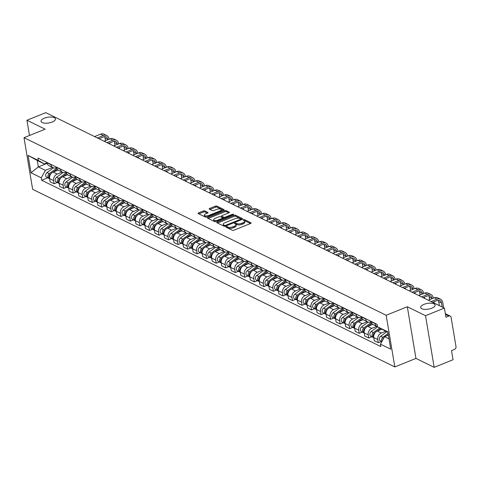 <?xml version="1.0" encoding="UTF-8"?>
<svg xmlns="http://www.w3.org/2000/svg" width="480" height="480" viewBox="0 0 480 480"><rect width="100%" height="100%" fill="white"/><g stroke="black" fill="none" stroke-linecap="round" stroke-linejoin="round"><path stroke-width="0.72" d="M226.212 226.704A0.786 0.312 -9.5 0 0 225.858 227.04A0.786 0.312 -9.5 0 0 225.984 227.172L232.356 230.298A1.122 0.444 -9.5 0 0 233.886 230.22L250.638 223.476A1.122 0.444 -9.5 0 0 251.148 222.996A1.122 0.444 -9.5 0 0 250.974 222.81L244.596 219.684A0.786 0.312 -9.5 0 0 243.528 219.738A0.786 0.312 -9.5 0 0 243.174 220.074A0.786 0.312 -9.5 0 0 243.294 220.206L244.122 220.614A3.582 1.422 -9.5 0 1 244.674 221.22A3.582 1.422 -9.5 0 1 243.06 222.75L241.662 223.314A3.582 1.422 -9.5 0 1 236.766 223.572L235.944 223.164A0.786 0.312 -9.5 0 0 234.87 223.224A0.786 0.312 -9.5 0 0 234.516 223.554A0.786 0.312 -9.5 0 0 234.636 223.692L235.464 224.094A3.582 1.422 -9.5 0 1 236.022 224.7A3.582 1.422 -9.5 0 1 234.402 226.236L233.01 226.794A3.582 1.422 -9.5 0 1 228.108 227.052L227.286 226.65A0.786 0.312 -9.5 0 0 226.212 226.704M52.17 122.04A7.302 2.898 -9.5 0 0 55.464 118.914A7.302 2.898 -9.5 0 0 44.346 118.206A7.302 2.898 -9.5 0 0 41.058 121.326A7.302 2.898 -9.5 0 0 52.17 122.04M431.82 308.196A7.302 2.898 -9.5 0 0 435.108 305.076A7.302 2.898 -9.5 0 0 423.996 304.362A7.302 2.898 -9.5 0 0 420.702 307.482A7.302 2.898 -9.5 0 0 431.82 308.196M204.816 210.936A1.122 0.444 -9.5 0 0 203.286 211.014L198.582 212.904A1.122 0.444 -9.5 0 0 198.078 213.384A1.122 0.444 -9.5 0 0 198.252 213.576L205.332 217.044A1.122 0.444 -9.5 0 0 206.862 216.966L223.614 210.228A1.122 0.444 -9.5 0 0 224.118 209.748A1.122 0.444 -9.5 0 0 223.944 209.556L216.87 206.088A1.122 0.444 -9.5 0 0 215.34 206.166L209.658 208.452A1.122 0.444 -9.5 0 0 209.154 208.932A1.122 0.444 -9.5 0 0 209.328 209.118L212.358 210.606A1.122 0.444 -9.5 0 0 213.888 210.522L216.702 209.394A2.994 1.188 -9.5 0 1 221.262 209.682A2.994 1.188 -9.5 0 1 219.912 210.966L208.884 215.4A2.994 1.188 -9.5 0 1 204.324 215.112A2.994 1.188 -9.5 0 1 205.674 213.828L207.51 213.09A1.122 0.444 -9.5 0 0 208.02 212.61A1.122 0.444 -9.5 0 0 207.846 212.418L204.816 210.936L204.99 211.968A1.122 0.444 -9.5 0 0 203.454 212.046L198.888 213.888M407.316 306.762L415.956 358.416L434.172 367.344L425.526 315.69L407.316 306.762L386.166 315.27L24 137.682L45.144 129.174L26.934 120.246L45.804 112.656L444.396 308.1L445.926 317.244L448.866 316.062L445.446 314.382M425.526 315.69L444.396 308.1M217.242 222.054A1.122 0.444 -9.5 0 0 216.732 222.534A1.122 0.444 -9.5 0 0 216.912 222.726L223.986 226.194A1.122 0.444 -9.5 0 0 225.516 226.116L242.274 219.372A1.122 0.444 -9.5 0 0 242.778 218.892A1.122 0.444 -9.5 0 0 242.604 218.706L235.524 215.232A1.122 0.444 -9.5 0 0 233.994 215.316L217.242 222.054L217.392 222.96M214.662 221.622L207.582 218.148A1.122 0.444 -9.5 0 1 207.408 217.962A1.122 0.444 -9.5 0 1 207.912 217.482L224.664 210.738A1.122 0.444 -9.5 0 1 226.194 210.66L229.224 212.148A1.122 0.444 -9.5 0 1 229.398 212.334A1.122 0.444 -9.5 0 1 228.894 212.814L222.102 215.55A1.122 0.444 -9.5 0 0 221.592 216.024A1.122 0.444 -9.5 0 0 221.772 216.216L223.776 217.2A1.122 0.444 -9.5 0 0 225.312 217.122L232.386 214.278A0.786 0.312 -9.5 0 1 233.574 214.35A0.786 0.312 -9.5 0 1 233.22 214.686L216.192 221.538A1.122 0.444 -9.5 0 1 214.662 221.622M434.172 367.344L453.042 359.754L451.512 350.61L454.452 349.428A2.28 1.83 116.1 0 0 456 346.602L451.11 317.364A2.28 1.83 116.1 0 0 450.216 316.08A2.28 1.83 116.1 0 0 448.866 316.062M415.956 358.416L394.812 366.924L32.646 189.336L24 137.682M26.934 120.246L29.484 135.48M377.544 326.748A5.25 4.212 -63.9 0 1 377.16 326.586A5.25 4.212 -63.9 0 1 375.108 323.628L375.06 323.334M381.786 329.25L377.304 331.05A5.25 4.212 116.1 0 0 373.734 337.56L377.772 339.534A5.25 4.212 -63.9 0 1 381.336 333.03L385.65 331.296M377.772 339.534L378.3 342.69L381.39 341.442M371.028 321.36L371.076 321.648A5.25 4.212 116.1 0 0 373.128 324.606L377.16 326.586M373.734 337.56L374.262 340.71L378.3 342.69M371.1 321.798L370.734 321.948A5.25 4.212 -63.9 0 1 367.626 321.912A5.25 4.212 -63.9 0 1 365.574 318.954L365.526 318.66M371.856 336.768L368.766 338.01L368.238 334.86A5.25 4.212 -63.9 0 1 371.802 328.356L376.728 326.376M361.494 316.68L361.542 316.974A5.25 4.212 116.1 0 0 363.594 319.932L367.626 321.912M372.732 324.384L367.77 326.376A5.25 4.212 116.1 0 0 364.206 332.886L364.728 336.036L368.766 338.01M361.566 317.124L361.2 317.274A5.25 4.212 -63.9 0 1 358.092 317.238A5.25 4.212 -63.9 0 1 356.04 314.28L355.992 313.986M362.322 332.094L359.232 333.336L358.704 330.186A5.25 4.212 -63.9 0 1 362.268 323.682L367.194 321.702M351.96 312.006L352.008 312.3A5.25 4.212 116.1 0 0 354.06 315.258L358.092 317.238M363.198 319.704L358.236 321.702A5.25 4.212 116.1 0 0 354.672 328.212L355.194 331.362L359.232 333.336M352.032 312.45L351.666 312.6A5.25 4.212 -63.9 0 1 348.558 312.564A5.25 4.212 -63.9 0 1 346.506 309.6L346.458 309.312M352.788 327.42L349.698 328.662L349.17 325.512A5.25 4.212 -63.9 0 1 352.734 319.008L357.66 317.022M342.426 307.332L342.474 307.626A5.25 4.212 116.1 0 0 344.526 310.584L348.558 312.564M353.664 315.03L348.702 317.028A5.25 4.212 116.1 0 0 345.138 323.532L345.66 326.688L349.698 328.662M342.498 307.776L342.132 307.926A5.25 4.212 -63.9 0 1 339.024 307.89A5.25 4.212 -63.9 0 1 336.972 304.926L336.924 304.638M343.254 322.746L340.164 323.988L339.636 320.838A5.25 4.212 -63.9 0 1 343.2 314.328L348.126 312.348M332.892 302.658L332.94 302.952A5.25 4.212 116.1 0 0 334.992 305.91L339.024 307.89M344.13 310.356L339.168 312.354A5.25 4.212 116.1 0 0 335.604 318.858L336.126 322.008L340.164 323.988M332.964 303.102L332.598 303.252A5.25 4.212 -63.9 0 1 329.49 303.21A5.25 4.212 -63.9 0 1 327.438 300.252L327.39 299.958M333.72 318.072L330.63 319.314L330.102 316.164A5.25 4.212 -63.9 0 1 333.666 309.654L338.592 307.674M323.358 297.984L323.406 298.278A5.25 4.212 116.1 0 0 325.458 301.236L329.49 303.21M334.596 305.682L329.634 307.68A5.25 4.212 116.1 0 0 326.07 314.184L326.592 317.334L330.63 319.314M323.43 298.428L323.064 298.578A5.25 4.212 -63.9 0 1 319.956 298.536A5.25 4.212 -63.9 0 1 317.904 295.578L317.856 295.284M324.186 313.398L321.096 314.64L320.568 311.49A5.25 4.212 -63.9 0 1 324.132 304.98L329.058 303M313.824 293.31L313.872 293.598A5.25 4.212 116.1 0 0 315.924 296.562L319.956 298.536M325.062 301.008L320.1 303A5.25 4.212 116.1 0 0 316.536 309.51L317.058 312.66L321.096 314.64M313.896 293.754L313.53 293.898A5.25 4.212 -63.9 0 1 310.422 293.862A5.25 4.212 -63.9 0 1 308.37 290.904L308.322 290.61M314.652 308.718L311.562 309.966L311.034 306.81A5.25 4.212 -63.9 0 1 314.598 300.306L319.524 298.326M304.29 288.636L304.338 288.924A5.25 4.212 116.1 0 0 306.39 291.882L310.422 293.862M315.528 296.334L310.566 298.326A5.25 4.212 116.1 0 0 307.002 304.836L307.524 307.986L311.562 309.966M304.362 289.074L303.996 289.224A5.25 4.212 -63.9 0 1 300.888 289.188A5.25 4.212 -63.9 0 1 298.836 286.23L298.788 285.936M305.118 304.044L302.028 305.286L301.5 302.136A5.25 4.212 -63.9 0 1 305.064 295.632L309.99 293.652M294.756 283.956L294.804 284.25A5.25 4.212 116.1 0 0 296.856 287.208L300.888 289.188M305.994 291.66L301.032 293.652A5.25 4.212 116.1 0 0 297.468 300.162L297.99 303.312L302.028 305.286M294.828 284.4L294.462 284.55A5.25 4.212 -63.9 0 1 291.354 284.514A5.25 4.212 -63.9 0 1 289.302 281.556L289.254 281.262M295.584 299.37L292.494 300.612L291.966 297.462A5.25 4.212 -63.9 0 1 295.53 290.958L300.456 288.978M285.222 279.282L285.27 279.576A5.25 4.212 116.1 0 0 287.322 282.534L291.354 284.514M296.46 286.98L291.498 288.978A5.25 4.212 116.1 0 0 287.934 295.482L288.456 298.638L292.494 300.612M285.294 279.726L284.928 279.876A5.25 4.212 -63.9 0 1 281.82 279.84A5.25 4.212 -63.9 0 1 279.768 276.876L279.72 276.588M286.05 294.696L282.96 295.938L282.432 292.788A5.25 4.212 -63.9 0 1 285.996 286.278L290.922 284.298M275.688 274.608L275.736 274.902A5.25 4.212 116.1 0 0 277.788 277.86L281.82 279.84M286.926 282.306L281.964 284.304A5.25 4.212 116.1 0 0 278.4 290.808L278.922 293.958L282.96 295.938M275.76 275.052L275.394 275.202A5.25 4.212 -63.9 0 1 272.286 275.16A5.25 4.212 -63.9 0 1 270.234 272.202L270.186 271.914M276.516 290.022L273.426 291.264L272.898 288.114A5.25 4.212 -63.9 0 1 276.462 281.604L281.388 279.624M266.154 269.934L266.202 270.228A5.25 4.212 116.1 0 0 268.254 273.186L272.286 275.16M277.392 277.632L272.43 279.63A5.25 4.212 116.1 0 0 268.866 286.134L269.388 289.284L273.426 291.264M266.226 270.378L265.86 270.528A5.25 4.212 -63.9 0 1 262.752 270.486A5.25 4.212 -63.9 0 1 260.7 267.528L260.652 267.234M266.982 285.348L263.892 286.59L263.364 283.44A5.25 4.212 -63.9 0 1 266.928 276.93L271.854 274.95M256.62 265.26L256.668 265.554A5.25 4.212 116.1 0 0 258.72 268.512L262.752 270.486M267.858 272.958L262.896 274.956A5.25 4.212 116.1 0 0 259.332 281.46L259.854 284.61L263.892 286.59M256.692 265.704L256.326 265.854A5.25 4.212 -63.9 0 1 253.218 265.812A5.25 4.212 -63.9 0 1 251.166 262.854L251.118 262.56M257.448 280.668L254.358 281.916L253.83 278.766A5.25 4.212 -63.9 0 1 257.394 272.256L262.32 270.276M247.086 260.586L247.134 260.874A5.25 4.212 116.1 0 0 249.186 263.838L253.218 265.812M258.324 268.284L253.362 270.276A5.25 4.212 116.1 0 0 249.798 276.786L250.32 279.936L254.358 281.916M247.158 261.03L246.792 261.174A5.25 4.212 -63.9 0 1 243.684 261.138A5.25 4.212 -63.9 0 1 241.632 258.18L241.584 257.886M247.914 275.994L244.824 277.242L244.296 274.086A5.25 4.212 -63.9 0 1 247.86 267.582L252.786 265.602M237.552 255.912L237.6 256.2A5.25 4.212 116.1 0 0 239.652 259.158L243.684 261.138M248.79 263.61L243.828 265.602A5.25 4.212 116.1 0 0 240.264 272.112L240.786 275.262L244.824 277.242M237.624 256.35L237.258 256.5A5.25 4.212 -63.9 0 1 234.15 256.464A5.25 4.212 -63.9 0 1 232.098 253.506L232.05 253.212M238.38 271.32L235.29 272.562L234.762 269.412A5.25 4.212 -63.9 0 1 238.326 262.908L243.252 260.928M228.018 251.232L228.066 251.526A5.25 4.212 116.1 0 0 230.118 254.484L234.15 256.464M239.256 258.93L234.294 260.928A5.25 4.212 116.1 0 0 230.73 267.438L231.252 270.588L235.29 272.562M228.096 251.676L227.724 251.826A5.25 4.212 -63.9 0 1 224.616 251.79A5.25 4.212 -63.9 0 1 222.564 248.832L222.516 248.538M228.846 266.646L225.756 267.888L225.228 264.738A5.25 4.212 -63.9 0 1 228.792 258.234L233.718 256.254M218.484 246.558L218.532 246.852A5.25 4.212 116.1 0 0 220.584 249.81L224.616 251.79M229.722 254.256L224.76 256.254A5.25 4.212 116.1 0 0 221.196 262.758L221.718 265.914L225.756 267.888M218.562 247.002L218.19 247.152A5.25 4.212 -63.9 0 1 215.082 247.116A5.25 4.212 -63.9 0 1 213.03 244.152L212.982 243.864M219.312 261.972L216.222 263.214L215.694 260.064A5.25 4.212 -63.9 0 1 219.258 253.554L224.184 251.574M208.95 241.884L208.998 242.178A5.25 4.212 116.1 0 0 211.05 245.136L215.082 247.116M220.188 249.582L215.226 251.58A5.25 4.212 116.1 0 0 211.662 258.084L212.19 261.234L216.222 263.214M209.028 242.328L208.656 242.478A5.25 4.212 -63.9 0 1 205.548 242.436A5.25 4.212 -63.9 0 1 203.496 239.478L203.448 239.19M209.778 257.298L206.688 258.54L206.16 255.39A5.25 4.212 -63.9 0 1 209.724 248.88L214.65 246.9M199.416 237.21L199.464 237.504A5.25 4.212 116.1 0 0 201.516 240.462L205.548 242.436M210.654 244.908L205.692 246.906A5.25 4.212 116.1 0 0 202.128 253.41L202.656 256.56L206.688 258.54M199.494 237.654L199.122 237.804A5.25 4.212 -63.9 0 1 196.014 237.762A5.25 4.212 -63.9 0 1 193.962 234.804L193.914 234.51M200.244 252.624L197.154 253.866L196.626 250.716A5.25 4.212 -63.9 0 1 200.19 244.206L205.116 242.226M189.882 232.536L189.93 232.824A5.25 4.212 116.1 0 0 191.982 235.788L196.014 237.762M201.12 240.234L196.158 242.232A5.25 4.212 116.1 0 0 192.594 248.736L193.122 251.886L197.154 253.866M189.96 232.98L189.588 233.13A5.25 4.212 -63.9 0 1 186.48 233.088A5.25 4.212 -63.9 0 1 184.428 230.13L184.38 229.836M190.71 247.944L187.62 249.192L187.092 246.042A5.25 4.212 -63.9 0 1 190.656 239.532L195.582 237.552M180.348 227.862L180.396 228.15A5.25 4.212 116.1 0 0 182.448 231.108L186.48 233.088M191.586 235.56L186.624 237.552A5.25 4.212 116.1 0 0 183.06 244.062L183.588 247.212L187.62 249.192M180.426 228.306L180.054 228.45A5.25 4.212 -63.9 0 1 176.946 228.414A5.25 4.212 -63.9 0 1 174.894 225.456L174.846 225.162M181.176 243.27L178.086 244.512L177.558 241.362A5.25 4.212 -63.9 0 1 181.122 234.858L186.048 232.878M170.814 223.182L170.862 223.476A5.25 4.212 116.1 0 0 172.914 226.434L176.946 228.414M182.052 230.886L177.09 232.878A5.25 4.212 116.1 0 0 173.526 239.388L174.054 242.538L178.086 244.512M170.892 223.626L170.52 223.776A5.25 4.212 -63.9 0 1 167.412 223.74A5.25 4.212 -63.9 0 1 165.36 220.782L165.312 220.488M171.642 238.596L168.552 239.838L168.024 236.688A5.25 4.212 -63.9 0 1 171.588 230.184L176.514 228.204M161.28 218.508L161.328 218.802A5.25 4.212 116.1 0 0 163.38 221.76L167.412 223.74M172.518 226.206L167.556 228.204A5.25 4.212 116.1 0 0 163.992 234.714L164.52 237.864L168.552 239.838M161.358 218.952L160.986 219.102A5.25 4.212 -63.9 0 1 157.878 219.066A5.25 4.212 -63.9 0 1 155.826 216.108L155.778 215.814M162.108 233.922L159.018 235.164L158.49 232.014A5.25 4.212 -63.9 0 1 162.054 225.51L166.98 223.524M151.746 213.834L151.794 214.128A5.25 4.212 116.1 0 0 153.846 217.086L157.878 219.066M162.984 221.532L158.022 223.53A5.25 4.212 116.1 0 0 154.458 230.034L154.986 233.19L159.018 235.164M151.824 214.278L151.452 214.428A5.25 4.212 -63.9 0 1 148.344 214.392A5.25 4.212 -63.9 0 1 146.292 211.428L146.244 211.14M152.574 229.248L149.484 230.49L148.956 227.34A5.25 4.212 -63.9 0 1 152.52 220.83L157.446 218.85M142.212 209.16L142.26 209.454A5.25 4.212 116.1 0 0 144.312 212.412L148.344 214.392M153.45 216.858L148.488 218.856A5.25 4.212 116.1 0 0 144.924 225.36L145.452 228.51L149.484 230.49M142.29 209.604L141.918 209.754A5.25 4.212 -63.9 0 1 138.81 209.712A5.25 4.212 -63.9 0 1 136.758 206.754L136.71 206.466M143.04 224.574L139.95 225.816L139.422 222.666A5.25 4.212 -63.9 0 1 142.986 216.156L147.912 214.176M132.678 204.486L132.726 204.78A5.25 4.212 116.1 0 0 134.778 207.738L138.81 209.712M143.916 212.184L138.954 214.182A5.25 4.212 116.1 0 0 135.39 220.686L135.918 223.836L139.95 225.816M132.756 204.93L132.384 205.08A5.25 4.212 -63.9 0 1 129.276 205.038A5.25 4.212 -63.9 0 1 127.224 202.08L127.176 201.786M133.506 219.9L130.416 221.142L129.888 217.992A5.25 4.212 -63.9 0 1 133.452 211.482L138.378 209.502M123.144 199.812L123.192 200.1A5.25 4.212 116.1 0 0 125.244 203.064L129.276 205.038M134.382 207.51L129.42 209.502A5.25 4.212 116.1 0 0 125.856 216.012L126.384 219.162L130.416 221.142M123.222 200.256L122.85 200.4A5.25 4.212 -63.9 0 1 119.742 200.364A5.25 4.212 -63.9 0 1 117.69 197.406L117.642 197.112M123.972 215.22L120.882 216.468L120.354 213.312A5.25 4.212 -63.9 0 1 123.918 206.808L128.844 204.828M113.61 195.138L113.658 195.426A5.25 4.212 116.1 0 0 115.71 198.384L119.742 200.364M124.848 202.836L119.886 204.828A5.25 4.212 116.1 0 0 116.322 211.338L116.85 214.488L120.882 216.468M113.688 195.576L113.316 195.726A5.25 4.212 -63.9 0 1 110.208 195.69A5.25 4.212 -63.9 0 1 108.156 192.732L108.108 192.438M114.438 210.546L111.348 211.788L110.82 208.638A5.25 4.212 -63.9 0 1 114.384 202.134L119.31 200.154M104.076 190.458L104.124 190.752A5.25 4.212 116.1 0 0 106.176 193.71L110.208 195.69M115.314 198.162L110.352 200.154A5.25 4.212 116.1 0 0 106.788 206.664L107.316 209.814L111.348 211.788M104.154 190.902L103.782 191.052A5.25 4.212 -63.9 0 1 100.674 191.016A5.25 4.212 -63.9 0 1 98.622 188.058L98.574 187.764M104.904 205.872L101.814 207.114L101.286 203.964A5.25 4.212 -63.9 0 1 104.85 197.46L109.776 195.48M94.542 185.784L94.59 186.078A5.25 4.212 116.1 0 0 96.642 189.036L100.674 191.016M105.78 193.482L100.818 195.48A5.25 4.212 116.1 0 0 97.254 201.99L97.782 205.14L101.814 207.114M94.62 186.228L94.248 186.378A5.25 4.212 -63.9 0 1 91.14 186.342A5.25 4.212 -63.9 0 1 89.088 183.384L89.04 183.09M95.37 201.198L92.28 202.44L91.752 199.29A5.25 4.212 -63.9 0 1 95.316 192.786L100.242 190.8M85.008 181.11L85.056 181.404A5.25 4.212 116.1 0 0 87.108 184.362L91.14 186.342M96.246 188.808L91.284 190.806A5.25 4.212 116.1 0 0 87.72 197.31L88.248 200.466L92.28 202.44M85.086 181.554L84.714 181.704A5.25 4.212 -63.9 0 1 81.606 181.668A5.25 4.212 -63.9 0 1 79.554 178.704L79.506 178.416M85.836 196.524L82.746 197.766L82.218 194.616A5.25 4.212 -63.9 0 1 85.782 188.106L90.708 186.126M75.474 176.436L75.522 176.73A5.25 4.212 116.1 0 0 77.574 179.688L81.606 181.668M86.712 184.134L81.75 186.132A5.25 4.212 116.1 0 0 78.186 192.636L78.714 195.786L82.746 197.766M75.552 176.88L75.18 177.03A5.25 4.212 -63.9 0 1 72.072 176.988A5.25 4.212 -63.9 0 1 70.02 174.03L69.972 173.736M76.302 191.85L73.212 193.092L72.684 189.942A5.25 4.212 -63.9 0 1 76.248 183.432L81.174 181.452M65.94 171.762L65.988 172.056A5.25 4.212 116.1 0 0 68.04 175.014L72.072 176.988M77.178 179.46L72.216 181.458A5.25 4.212 116.1 0 0 68.652 187.962L69.18 191.112L73.212 193.092M66.018 172.206L65.646 172.356A5.25 4.212 -63.9 0 1 62.538 172.314A5.25 4.212 -63.9 0 1 60.486 169.356L60.438 169.062M66.768 187.176L63.678 188.418L63.15 185.268A5.25 4.212 -63.9 0 1 66.714 178.758L71.64 176.778M56.406 167.088L56.454 167.376A5.25 4.212 116.1 0 0 58.506 170.34L62.538 172.314M67.644 174.786L62.682 176.778A5.25 4.212 116.1 0 0 59.118 183.288L59.646 186.438L63.678 188.418M56.484 167.532L56.112 167.676A5.25 4.212 -63.9 0 1 53.004 167.64A5.25 4.212 -63.9 0 1 50.952 164.682L50.904 164.388M57.234 182.496L54.144 183.744L53.616 180.588A5.25 4.212 -63.9 0 1 57.18 174.084L62.106 172.104M46.872 162.414L46.92 162.702A5.25 4.212 116.1 0 0 48.972 165.66L53.004 167.64M58.11 170.112L53.148 172.104A5.25 4.212 116.1 0 0 49.584 178.614L50.112 181.764L54.144 183.744M387.912 332.406L377.55 326.784L377.142 324.354L37.956 158.04L38.358 160.464L44.304 163.92L37.272 160.476L38.346 166.878L45.372 170.322L52.572 167.43M388.368 335.112L384.564 336.642L388.986 338.814M377.55 326.784L387.816 331.818L390.72 349.176L380.454 344.142L384.564 336.642M45.372 170.322L41.262 177.822L41.67 180.252L380.856 346.566L380.454 344.142M41.262 177.822L30.996 172.788L28.092 155.43L38.358 160.464M386.166 315.27L394.812 366.924M47.076 163.362L38.346 166.878L30.996 172.788M46.95 162.852L44.304 163.92M47.7 177.822L41.67 180.252M37.272 160.476L28.092 155.43M226.89 227.616A0.786 0.312 -9.5 0 1 227.46 227.682L228.282 228.084A3.582 1.422 -9.5 0 0 233.184 227.826L233.01 226.794M236.022 224.7L236.196 225.732A3.582 1.422 -9.5 0 1 234.576 227.268L233.184 227.826M244.674 221.22L244.848 222.252A3.582 1.422 -9.5 0 1 243.234 223.782L241.836 224.346A3.582 1.422 -9.5 0 1 236.94 224.604L236.112 224.196A0.786 0.312 -9.5 0 0 235.542 224.136M250.506 223.53L244.77 220.716A0.786 0.312 -9.5 0 0 244.2 220.656M242.142 219.426L235.698 216.27A1.122 0.444 -9.5 0 0 234.168 216.348L217.542 223.032M224.628 225.348A0.786 0.312 -9.5 0 0 225.702 225.288L240.408 219.372A0.786 0.312 -9.5 0 0 240.762 219.036A0.786 0.312 -9.5 0 0 240.642 218.904L239.772 218.478A3.582 1.422 -9.5 0 0 234.87 218.736L224.82 222.78A3.582 1.422 -9.5 0 0 223.206 224.316A3.582 1.422 -9.5 0 0 223.764 224.922L224.628 225.348L224.79 226.284M223.206 224.316L223.374 225.348A3.582 1.422 -9.5 0 0 223.932 225.954L223.764 224.922M224.628 226.296L223.932 225.954M208.218 218.46L224.838 211.776L224.664 210.738M228.762 212.868L226.368 211.692A1.122 0.444 -9.5 0 0 224.838 211.776M221.868 216.822A1.122 0.444 -9.5 0 0 221.766 217.062A1.122 0.444 -9.5 0 0 221.94 217.248L223.95 218.232A1.122 0.444 -9.5 0 0 224.214 218.31M215.052 218.382A2.994 1.188 -9.5 0 0 213.696 219.666A2.994 1.188 -9.5 0 0 218.256 219.96L222.144 218.394A1.122 0.444 -9.5 0 0 222.648 217.914A1.122 0.444 -9.5 0 0 222.474 217.728L220.464 216.738A1.122 0.444 -9.5 0 0 218.934 216.822L215.052 218.382M213.696 219.666L213.87 220.698A2.994 1.188 -9.5 0 0 216.402 221.454M207.384 213.144L204.99 211.968M204.324 215.112L204.498 216.144A2.994 1.188 -9.5 0 0 207.024 216.9M221.328 211.146A2.994 1.188 -9.5 0 0 221.436 210.714L221.262 209.682M223.482 210.276L217.038 207.12A1.122 0.444 -9.5 0 0 215.508 207.198L209.964 209.43M388.092 333.486L382.926 337.29A2.856 2.292 116.1 0 0 381.948 341.412M386.7 331.812L380.724 336.21A2.856 2.292 116.1 0 0 379.362 338.79A2.856 2.292 116.1 0 0 380.508 341.016L381.816 341.652M388.284 334.62L386.712 335.778M383.898 337.848A2.856 2.292 116.1 0 0 382.614 340.2M442.182 307.014L441.498 302.946A4.278 3.438 116.1 0 0 439.83 300.528A4.278 3.438 116.1 0 0 437.298 300.498L432.678 302.358M431.076 301.566L437.07 299.154A5.766 4.626 -63.9 0 1 440.484 299.196A5.766 4.626 -63.9 0 1 442.734 302.448L443.616 307.716M428.262 300.192L434.262 297.78A5.766 4.626 -63.9 0 1 437.67 297.822L440.484 299.196M439.368 305.634L438.69 301.566A4.278 3.438 116.1 0 0 438.216 300.264M379.65 328.008L373.392 332.616A2.856 2.292 116.1 0 0 372.024 335.19A2.856 2.292 116.1 0 0 373.176 337.416A2.856 2.292 116.1 0 0 373.734 337.59A2.856 2.292 116.1 0 1 374.43 333.126L375.3 332.484M377.604 326.814L371.19 331.536A2.856 2.292 116.1 0 0 369.828 334.116A2.856 2.292 116.1 0 0 370.974 336.342L373.176 337.416M380.622 328.572L377.172 331.104M371.286 322.47L363.858 327.942A2.856 2.292 116.1 0 0 362.49 330.516A2.856 2.292 116.1 0 0 363.642 332.742A2.856 2.292 116.1 0 0 364.2 332.916A2.856 2.292 116.1 0 1 364.896 328.452L365.766 327.81M368.118 322.11L361.656 326.862A2.856 2.292 116.1 0 0 360.294 329.442A2.856 2.292 116.1 0 0 361.44 331.662L363.642 332.742M371.754 323.4L367.638 326.43M361.752 317.796L354.324 323.268A2.856 2.292 116.1 0 0 352.956 325.842A2.856 2.292 116.1 0 0 354.108 328.068A2.856 2.292 116.1 0 0 354.672 328.242M358.584 317.43L352.122 322.188A2.856 2.292 116.1 0 0 350.76 324.762A2.856 2.292 116.1 0 0 351.906 326.988L354.108 328.068M362.22 318.726L358.104 321.756M356.232 323.136L355.362 323.778A2.856 2.292 116.1 0 0 354.678 328.248M432.036 298.674L431.964 298.266A4.278 3.438 116.1 0 0 430.296 295.854A4.278 3.438 116.1 0 0 427.764 295.824L423.144 297.684M421.542 296.892L427.536 294.48A5.766 4.626 -63.9 0 1 430.95 294.522A5.766 4.626 -63.9 0 1 433.2 297.774L433.266 298.176M418.728 295.518L424.728 293.106A5.766 4.626 -63.9 0 1 428.136 293.148L430.95 294.522M433.884 301.872L434.082 303.042M429.618 299.646L429.156 296.892A4.278 3.438 116.1 0 0 428.682 295.59M422.502 294L422.43 293.592A4.278 3.438 116.1 0 0 420.762 291.18A4.278 3.438 116.1 0 0 418.23 291.15L413.61 293.004M412.008 292.218L418.002 289.806A5.766 4.626 -63.9 0 1 421.416 289.848A5.766 4.626 -63.9 0 1 423.666 293.1L423.732 293.502M409.194 290.838L415.194 288.426A5.766 4.626 -63.9 0 1 418.602 288.468L421.416 289.848M424.35 297.198L424.548 298.368M420.084 294.972L419.622 292.212A4.278 3.438 116.1 0 0 419.148 290.916M412.968 289.326L412.896 288.918A4.278 3.438 116.1 0 0 411.228 286.506A4.278 3.438 116.1 0 0 408.696 286.476L404.076 288.33M402.474 287.544L408.468 285.132A5.766 4.626 -63.9 0 1 411.882 285.174A5.766 4.626 -63.9 0 1 414.132 288.42L414.198 288.828M399.66 286.164L405.66 283.752A5.766 4.626 -63.9 0 1 409.068 283.794L411.882 285.174M414.816 292.524L415.014 293.694M410.55 290.298L410.088 287.538A4.278 3.438 116.1 0 0 409.614 286.242M352.218 313.122L344.79 318.594A2.856 2.292 116.1 0 0 343.422 321.168A2.856 2.292 116.1 0 0 344.574 323.394A2.856 2.292 116.1 0 0 345.138 323.568A2.856 2.292 116.1 0 1 345.828 319.098L346.698 318.462M349.05 312.756L342.588 317.514A2.856 2.292 116.1 0 0 341.226 320.088A2.856 2.292 116.1 0 0 342.372 322.314L344.574 323.394M352.686 314.052L348.57 317.082M342.684 308.448L335.256 313.914A2.856 2.292 116.1 0 0 333.888 316.494A2.856 2.292 116.1 0 0 335.04 318.72A2.856 2.292 116.1 0 0 335.604 318.888A2.856 2.292 116.1 0 1 336.294 314.424L337.164 313.788M339.516 308.082L333.054 312.84A2.856 2.292 116.1 0 0 331.692 315.414A2.856 2.292 116.1 0 0 332.838 317.64L335.04 318.72M343.152 309.378L339.036 312.408M403.434 284.652L403.362 284.244A4.278 3.438 116.1 0 0 401.694 281.832A4.278 3.438 116.1 0 0 399.162 281.802L394.542 283.656M392.94 282.87L398.934 280.458A5.766 4.626 -63.9 0 1 402.348 280.5A5.766 4.626 -63.9 0 1 404.598 283.746L404.664 284.154M390.126 281.49L396.126 279.078A5.766 4.626 -63.9 0 1 399.534 279.12L402.348 280.5M405.282 287.85L405.48 289.02M401.016 285.624L400.554 282.864A4.278 3.438 116.1 0 0 400.08 281.562M393.9 279.972L393.828 279.57A4.278 3.438 116.1 0 0 392.16 277.158A4.278 3.438 116.1 0 0 389.628 277.128L385.008 278.982M383.406 278.196L389.4 275.784A5.766 4.626 -63.9 0 1 392.814 275.826A5.766 4.626 -63.9 0 1 395.064 279.072L395.13 279.48M380.592 276.816L386.592 274.404A5.766 4.626 -63.9 0 1 390 274.446L392.814 275.826M395.748 283.17L395.946 284.346M391.482 280.944L391.02 278.19A4.278 3.438 116.1 0 0 390.546 276.888M333.15 303.774L325.722 309.24A2.856 2.292 116.1 0 0 324.354 311.82A2.856 2.292 116.1 0 0 325.506 314.046A2.856 2.292 116.1 0 0 326.07 314.214A2.856 2.292 116.1 0 1 326.76 309.75L327.63 309.108M329.982 303.408L323.52 308.16A2.856 2.292 116.1 0 0 322.158 310.74A2.856 2.292 116.1 0 0 323.304 312.966L325.506 314.046M333.618 304.704L329.502 307.734M323.616 299.1L316.188 304.566A2.856 2.292 116.1 0 0 314.82 307.146A2.856 2.292 116.1 0 0 315.972 309.366A2.856 2.292 116.1 0 0 316.536 309.54A2.856 2.292 116.1 0 1 317.226 305.076L318.096 304.434M320.448 298.734L313.986 303.486A2.856 2.292 116.1 0 0 312.624 306.066A2.856 2.292 116.1 0 0 313.77 308.292L315.972 309.366M324.084 300.03L319.968 303.06M314.082 294.42L306.654 299.892A2.856 2.292 116.1 0 0 305.286 302.466A2.856 2.292 116.1 0 0 306.438 304.692A2.856 2.292 116.1 0 0 307.002 304.866M310.914 294.06L304.452 298.812A2.856 2.292 116.1 0 0 303.09 301.392A2.856 2.292 116.1 0 0 304.236 303.618L306.438 304.692M314.55 295.35L310.434 298.38M308.562 299.76L307.692 300.402A2.856 2.292 116.1 0 0 307.008 304.872M304.548 289.746L297.12 295.218A2.856 2.292 116.1 0 0 295.752 297.792A2.856 2.292 116.1 0 0 296.904 300.018A2.856 2.292 116.1 0 0 297.468 300.192M301.38 289.38L294.918 294.138A2.856 2.292 116.1 0 0 293.556 296.718A2.856 2.292 116.1 0 0 294.702 298.938L296.904 300.018M305.016 290.676L300.9 293.706M299.028 295.086L298.158 295.728A2.856 2.292 116.1 0 0 297.474 300.198M295.014 285.072L287.586 290.544A2.856 2.292 116.1 0 0 286.218 293.118A2.856 2.292 116.1 0 0 287.37 295.344A2.856 2.292 116.1 0 0 287.934 295.518A2.856 2.292 116.1 0 1 288.624 291.054L289.494 290.412M291.846 284.706L285.384 289.464A2.856 2.292 116.1 0 0 284.022 292.038A2.856 2.292 116.1 0 0 285.168 294.264L287.37 295.344M295.482 286.002L291.366 289.032M285.48 280.398L278.052 285.864A2.856 2.292 116.1 0 0 276.684 288.444A2.856 2.292 116.1 0 0 277.836 290.67A2.856 2.292 116.1 0 0 278.4 290.844A2.856 2.292 116.1 0 1 279.09 286.374L279.96 285.738M282.312 280.032L275.85 284.79A2.856 2.292 116.1 0 0 274.488 287.364A2.856 2.292 116.1 0 0 275.64 289.59L277.836 290.67M285.948 281.328L281.832 284.358M275.946 275.724L268.518 281.19A2.856 2.292 116.1 0 0 267.15 283.77A2.856 2.292 116.1 0 0 268.302 285.996A2.856 2.292 116.1 0 0 268.866 286.164A2.856 2.292 116.1 0 1 269.556 281.7L270.426 281.064M272.778 275.358L266.316 280.116A2.856 2.292 116.1 0 0 264.954 282.69A2.856 2.292 116.1 0 0 266.106 284.916L268.302 285.996M276.414 276.654L272.298 279.684M266.412 271.05L258.984 276.516A2.856 2.292 116.1 0 0 257.616 279.096A2.856 2.292 116.1 0 0 258.768 281.322A2.856 2.292 116.1 0 0 259.332 281.49M263.244 270.684L256.782 275.436A2.856 2.292 116.1 0 0 255.42 278.016A2.856 2.292 116.1 0 0 256.572 280.242L258.768 281.322M266.88 271.98L262.764 275.01M260.892 276.384L260.022 277.026A2.856 2.292 116.1 0 0 259.338 281.496M384.366 275.298L384.294 274.896A4.278 3.438 116.1 0 0 382.626 272.484A4.278 3.438 116.1 0 0 380.094 272.448L375.474 274.308M373.872 273.522L379.866 271.11A5.766 4.626 -63.9 0 1 383.28 271.152A5.766 4.626 -63.9 0 1 385.53 274.398L385.596 274.806M371.058 272.142L377.058 269.73A5.766 4.626 -63.9 0 1 380.466 269.772L383.28 271.152M386.214 278.496L386.412 279.666M381.948 276.27L381.486 273.516A4.278 3.438 116.1 0 0 381.012 272.214M374.832 270.624L374.76 270.216A4.278 3.438 116.1 0 0 373.092 267.804A4.278 3.438 116.1 0 0 370.56 267.774L365.94 269.634M364.338 268.842L370.332 266.43A5.766 4.626 -63.9 0 1 373.746 266.472A5.766 4.626 -63.9 0 1 375.996 269.724L376.062 270.126M361.524 267.468L367.524 265.056A5.766 4.626 -63.9 0 1 370.932 265.098L373.746 266.472M376.68 273.822L376.878 274.992M372.414 271.596L371.952 268.842A4.278 3.438 116.1 0 0 371.478 267.54M365.298 265.95L365.226 265.542A4.278 3.438 116.1 0 0 363.558 263.13A4.278 3.438 116.1 0 0 361.026 263.1L356.406 264.96M354.804 264.168L360.798 261.756A5.766 4.626 -63.9 0 1 364.212 261.798A5.766 4.626 -63.9 0 1 366.462 265.05L366.528 265.452M351.99 262.794L357.99 260.382A5.766 4.626 -63.9 0 1 361.398 260.424L364.212 261.798M367.146 269.148L367.344 270.318M362.88 266.922L362.418 264.168A4.278 3.438 116.1 0 0 361.944 262.866M355.764 261.276L355.692 260.868A4.278 3.438 116.1 0 0 354.024 258.456A4.278 3.438 116.1 0 0 351.492 258.426L346.872 260.28M345.27 259.494L351.264 257.082A5.766 4.626 -63.9 0 1 354.678 257.124A5.766 4.626 -63.9 0 1 356.928 260.376L356.994 260.778M342.456 258.114L348.456 255.702A5.766 4.626 -63.9 0 1 351.864 255.744L354.678 257.124M357.612 264.474L357.81 265.644M353.346 262.248L352.884 259.488A4.278 3.438 116.1 0 0 352.41 258.192M346.23 256.602L346.158 256.194A4.278 3.438 116.1 0 0 344.49 253.782A4.278 3.438 116.1 0 0 341.958 253.752L337.344 255.606M335.736 254.82L341.73 252.408A5.766 4.626 -63.9 0 1 345.144 252.45A5.766 4.626 -63.9 0 1 347.394 255.696L347.46 256.104M332.922 253.44L338.922 251.028A5.766 4.626 -63.9 0 1 342.33 251.07L345.144 252.45M348.078 259.8L348.276 260.97M343.812 257.574L343.35 254.814A4.278 3.438 116.1 0 0 342.876 253.518M336.696 251.922L336.624 251.52A4.278 3.438 116.1 0 0 334.956 249.108A4.278 3.438 116.1 0 0 332.424 249.078L327.81 250.932M326.202 250.146L332.196 247.734A5.766 4.626 -63.9 0 1 335.61 247.776A5.766 4.626 -63.9 0 1 337.86 251.022L337.926 251.43M323.388 248.766L329.388 246.354A5.766 4.626 -63.9 0 1 332.796 246.396L335.61 247.776M338.544 255.126L338.742 256.296M334.278 252.9L333.816 250.14A4.278 3.438 116.1 0 0 333.342 248.838M327.162 247.248L327.09 246.846A4.278 3.438 116.1 0 0 325.422 244.434A4.278 3.438 116.1 0 0 322.89 244.404L318.276 246.258M316.668 245.472L322.662 243.06A5.766 4.626 -63.9 0 1 326.076 243.102A5.766 4.626 -63.9 0 1 328.326 246.348L328.392 246.756M313.854 244.092L319.854 241.68A5.766 4.626 -63.9 0 1 323.262 241.722L326.076 243.102M329.01 250.446L329.208 251.616M324.744 248.22L324.282 245.466A4.278 3.438 116.1 0 0 323.808 244.164M317.628 242.574L317.556 242.172A4.278 3.438 116.1 0 0 315.888 239.76A4.278 3.438 116.1 0 0 313.356 239.724L308.742 241.584M307.134 240.798L313.128 238.386A5.766 4.626 -63.9 0 1 316.542 238.428A5.766 4.626 -63.9 0 1 318.792 241.674L318.858 242.082M304.32 239.418L310.32 237.006A5.766 4.626 -63.9 0 1 313.728 237.048L316.542 238.428M319.476 245.772L319.674 246.942M315.21 243.546L314.748 240.792A4.278 3.438 116.1 0 0 314.274 239.49M256.878 266.376L249.45 271.842A2.856 2.292 116.1 0 0 248.082 274.422A2.856 2.292 116.1 0 0 249.234 276.642A2.856 2.292 116.1 0 0 249.798 276.816A2.856 2.292 116.1 0 1 250.488 272.352L251.358 271.71M253.71 266.01L247.248 270.762A2.856 2.292 116.1 0 0 245.886 273.342A2.856 2.292 116.1 0 0 247.038 275.568L249.234 276.642M257.346 267.306L253.23 270.336M308.094 237.9L308.022 237.492A4.278 3.438 116.1 0 0 306.354 235.08A4.278 3.438 116.1 0 0 303.822 235.05L299.208 236.91M297.6 236.118L303.594 233.706A5.766 4.626 -63.9 0 1 307.008 233.748A5.766 4.626 -63.9 0 1 309.258 237L309.324 237.402M294.786 234.744L300.786 232.332A5.766 4.626 -63.9 0 1 304.194 232.374L307.008 233.748M309.942 241.098L310.14 242.268M305.676 238.872L305.214 236.118A4.278 3.438 116.1 0 0 304.74 234.816M247.344 261.696L239.916 267.168A2.856 2.292 116.1 0 0 238.548 269.742A2.856 2.292 116.1 0 0 239.7 271.968A2.856 2.292 116.1 0 0 240.264 272.142M244.176 261.336L237.714 266.088A2.856 2.292 116.1 0 0 236.352 268.668A2.856 2.292 116.1 0 0 237.504 270.894L239.7 271.968M247.812 262.626L243.696 265.656M241.824 267.036L240.954 267.678A2.856 2.292 116.1 0 0 240.27 272.148M298.56 233.226L298.488 232.818A4.278 3.438 116.1 0 0 296.82 230.406A4.278 3.438 116.1 0 0 294.288 230.376L289.674 232.236M288.066 231.444L294.06 229.032A5.766 4.626 -63.9 0 1 297.474 229.074A5.766 4.626 -63.9 0 1 299.724 232.326L299.79 232.728M285.252 230.07L291.252 227.652A5.766 4.626 -63.9 0 1 294.66 227.7L297.474 229.074M300.408 236.424L300.606 237.594M296.142 234.198L295.68 231.444A4.278 3.438 116.1 0 0 295.206 230.142M237.81 257.022L230.382 262.494A2.856 2.292 116.1 0 0 229.02 265.068A2.856 2.292 116.1 0 0 230.166 267.294A2.856 2.292 116.1 0 0 230.73 267.468A2.856 2.292 116.1 0 1 231.42 263.004L232.29 262.362M234.642 256.656L228.18 261.414A2.856 2.292 116.1 0 0 226.818 263.988A2.856 2.292 116.1 0 0 227.97 266.214L230.166 267.294M238.278 257.952L234.162 260.982M289.026 228.552L288.954 228.144A4.278 3.438 116.1 0 0 287.286 225.732A4.278 3.438 116.1 0 0 284.754 225.702L280.14 227.556M278.532 226.77L284.526 224.358A5.766 4.626 -63.9 0 1 287.94 224.4A5.766 4.626 -63.9 0 1 290.19 227.652L290.256 228.054M275.718 225.39L281.718 222.978A5.766 4.626 -63.9 0 1 285.126 223.02L287.94 224.4M290.874 231.75L291.072 232.92M286.608 229.524L286.146 226.764A4.278 3.438 116.1 0 0 285.672 225.468M228.276 252.348L220.848 257.82A2.856 2.292 116.1 0 0 219.486 260.394A2.856 2.292 116.1 0 0 220.632 262.62A2.856 2.292 116.1 0 0 221.196 262.794A2.856 2.292 116.1 0 1 221.886 258.33L222.756 257.688M225.108 251.982L218.646 256.74A2.856 2.292 116.1 0 0 217.284 259.314A2.856 2.292 116.1 0 0 218.436 261.54L220.632 262.62M228.744 253.278L224.628 256.308M218.742 247.674L211.314 253.14A2.856 2.292 116.1 0 0 209.952 255.72A2.856 2.292 116.1 0 0 211.098 257.946A2.856 2.292 116.1 0 0 211.662 258.114M215.574 247.308L209.112 252.066A2.856 2.292 116.1 0 0 207.75 254.64A2.856 2.292 116.1 0 0 208.902 256.866L211.098 257.946M219.21 248.604L215.094 251.634M213.222 253.014L212.352 253.65A2.856 2.292 116.1 0 0 211.668 258.12M209.208 243L201.78 248.466A2.856 2.292 116.1 0 0 200.418 251.046A2.856 2.292 116.1 0 0 201.564 253.272A2.856 2.292 116.1 0 0 202.128 253.44A2.856 2.292 116.1 0 1 202.818 248.976L203.688 248.34M206.04 242.634L199.578 247.392A2.856 2.292 116.1 0 0 198.216 249.966A2.856 2.292 116.1 0 0 199.368 252.192L201.564 253.272M209.676 243.93L205.56 246.96M199.674 238.326L192.246 243.792A2.856 2.292 116.1 0 0 190.884 246.372A2.856 2.292 116.1 0 0 192.03 248.598A2.856 2.292 116.1 0 0 192.594 248.766A2.856 2.292 116.1 0 1 193.284 244.302L194.154 243.66M196.506 237.96L190.044 242.712A2.856 2.292 116.1 0 0 188.682 245.292A2.856 2.292 116.1 0 0 189.834 247.518L192.03 248.598M200.142 239.256L196.026 242.286M190.14 233.652L182.712 239.118A2.856 2.292 116.1 0 0 181.35 241.698A2.856 2.292 116.1 0 0 182.496 243.918A2.856 2.292 116.1 0 0 183.06 244.092M186.972 233.286L180.51 238.038A2.856 2.292 116.1 0 0 179.148 240.618A2.856 2.292 116.1 0 0 180.3 242.844L182.496 243.918M190.608 234.582L186.492 237.606M184.62 238.986L183.75 239.628A2.856 2.292 116.1 0 0 183.066 244.098M180.606 228.972L173.178 234.444A2.856 2.292 116.1 0 0 171.816 237.018A2.856 2.292 116.1 0 0 172.962 239.244A2.856 2.292 116.1 0 0 173.526 239.418A2.856 2.292 116.1 0 1 174.216 234.954L175.086 234.312M177.438 228.612L170.976 233.364A2.856 2.292 116.1 0 0 169.614 235.944A2.856 2.292 116.1 0 0 170.766 238.164L172.962 239.244M181.074 229.902L176.958 232.932M171.072 224.298L163.644 229.77A2.856 2.292 116.1 0 0 162.282 232.344A2.856 2.292 116.1 0 0 163.428 234.57A2.856 2.292 116.1 0 0 163.992 234.744M167.904 223.932L161.442 228.69A2.856 2.292 116.1 0 0 160.08 231.264A2.856 2.292 116.1 0 0 161.232 233.49L163.428 234.57M171.54 225.228L167.424 228.258M165.552 229.638L164.682 230.28A2.856 2.292 116.1 0 0 163.998 234.75M161.538 219.624L154.11 225.096A2.856 2.292 116.1 0 0 152.748 227.67A2.856 2.292 116.1 0 0 153.894 229.896A2.856 2.292 116.1 0 0 154.458 230.07A2.856 2.292 116.1 0 1 155.148 225.6L156.018 224.964M158.37 219.258L151.914 224.016A2.856 2.292 116.1 0 0 150.546 226.59A2.856 2.292 116.1 0 0 151.698 228.816L153.894 229.896M162.006 220.554L157.89 223.584M152.004 214.95L144.576 220.416A2.856 2.292 116.1 0 0 143.214 222.996A2.856 2.292 116.1 0 0 144.36 225.222A2.856 2.292 116.1 0 0 144.924 225.39A2.856 2.292 116.1 0 1 145.614 220.926L146.484 220.29M148.836 214.584L142.38 219.342A2.856 2.292 116.1 0 0 141.012 221.916A2.856 2.292 116.1 0 0 142.164 224.142L144.36 225.222M152.472 215.88L148.356 218.91M142.47 210.276L135.042 215.742A2.856 2.292 116.1 0 0 133.68 218.322A2.856 2.292 116.1 0 0 134.826 220.548A2.856 2.292 116.1 0 0 135.39 220.716A2.856 2.292 116.1 0 1 136.08 216.252L136.95 215.61M139.302 209.91L132.846 214.662A2.856 2.292 116.1 0 0 131.478 217.242A2.856 2.292 116.1 0 0 132.63 219.468L134.826 220.548M142.938 211.206L138.822 214.236M132.936 205.602L125.508 211.068A2.856 2.292 116.1 0 0 124.146 213.648A2.856 2.292 116.1 0 0 125.292 215.874A2.856 2.292 116.1 0 0 125.856 216.042M129.768 205.236L123.312 209.988A2.856 2.292 116.1 0 0 121.944 212.568A2.856 2.292 116.1 0 0 123.096 214.794L125.292 215.874M133.404 206.532L129.288 209.562M127.416 210.936L126.546 211.578A2.856 2.292 116.1 0 0 125.862 216.048M123.402 200.928L115.974 206.394A2.856 2.292 116.1 0 0 114.612 208.974A2.856 2.292 116.1 0 0 115.758 211.194A2.856 2.292 116.1 0 0 116.322 211.368M120.234 200.562L113.778 205.314A2.856 2.292 116.1 0 0 112.41 207.894A2.856 2.292 116.1 0 0 113.562 210.12L115.758 211.194M123.87 201.852L119.754 204.882M117.882 206.262L117.012 206.904A2.856 2.292 116.1 0 0 116.328 211.374M113.868 196.248L106.44 201.72A2.856 2.292 116.1 0 0 105.078 204.294A2.856 2.292 116.1 0 0 106.224 206.52A2.856 2.292 116.1 0 0 106.788 206.694A2.856 2.292 116.1 0 1 107.478 202.23L108.348 201.588M110.7 195.888L104.244 200.64A2.856 2.292 116.1 0 0 102.876 203.22A2.856 2.292 116.1 0 0 104.028 205.44L106.224 206.52M114.336 197.178L110.22 200.208M104.334 191.574L96.906 197.046A2.856 2.292 116.1 0 0 95.544 199.62A2.856 2.292 116.1 0 0 96.69 201.846A2.856 2.292 116.1 0 0 97.254 202.02A2.856 2.292 116.1 0 1 97.944 197.556L98.814 196.914M101.166 191.208L94.71 195.966A2.856 2.292 116.1 0 0 93.342 198.54A2.856 2.292 116.1 0 0 94.494 200.766L96.69 201.846M104.802 192.504L100.686 195.534M94.8 186.9L87.372 192.372A2.856 2.292 116.1 0 0 86.01 194.946A2.856 2.292 116.1 0 0 87.156 197.172A2.856 2.292 116.1 0 0 87.72 197.346A2.856 2.292 116.1 0 1 88.41 192.876L89.28 192.24M91.632 186.534L85.176 191.292A2.856 2.292 116.1 0 0 83.808 193.866A2.856 2.292 116.1 0 0 84.96 196.092L87.156 197.172M95.268 187.83L91.152 190.86M85.266 182.226L77.838 187.692A2.856 2.292 116.1 0 0 76.476 190.272A2.856 2.292 116.1 0 0 77.622 192.498A2.856 2.292 116.1 0 0 78.186 192.666A2.856 2.292 116.1 0 1 78.876 188.202L79.746 187.566M82.098 181.86L75.642 186.618A2.856 2.292 116.1 0 0 74.274 189.192A2.856 2.292 116.1 0 0 75.426 191.418L77.622 192.498M85.734 183.156L81.618 186.186M75.732 177.552L68.304 183.018A2.856 2.292 116.1 0 0 66.942 185.598A2.856 2.292 116.1 0 0 68.088 187.824A2.856 2.292 116.1 0 0 68.652 187.992M72.564 177.186L66.108 181.938A2.856 2.292 116.1 0 0 64.74 184.518A2.856 2.292 116.1 0 0 65.892 186.744L68.088 187.824M76.2 178.482L72.084 181.512M70.212 182.886L69.342 183.528A2.856 2.292 116.1 0 0 68.658 187.998M66.204 172.878L58.77 178.344A2.856 2.292 116.1 0 0 57.408 180.924A2.856 2.292 116.1 0 0 58.554 183.15A2.856 2.292 116.1 0 0 59.118 183.318A2.856 2.292 116.1 0 1 59.808 178.854L60.678 178.212M63.03 172.512L56.574 177.264A2.856 2.292 116.1 0 0 55.206 179.844A2.856 2.292 116.1 0 0 56.358 182.07L58.554 183.15M66.666 173.808L62.55 176.838M279.492 223.878L279.42 223.47A4.278 3.438 116.1 0 0 277.752 221.058A4.278 3.438 116.1 0 0 275.22 221.028L270.606 222.882M268.998 222.096L274.992 219.684A5.766 4.626 -63.9 0 1 278.406 219.726A5.766 4.626 -63.9 0 1 280.656 222.972L280.722 223.38M266.184 220.716L272.184 218.304A5.766 4.626 -63.9 0 1 275.592 218.346L278.406 219.726M281.34 227.076L281.538 228.246M277.074 224.85L276.612 222.09A4.278 3.438 116.1 0 0 276.138 220.788M269.958 219.198L269.886 218.796A4.278 3.438 116.1 0 0 268.218 216.384A4.278 3.438 116.1 0 0 265.686 216.354L261.072 218.208M259.464 217.422L265.458 215.01A5.766 4.626 -63.9 0 1 268.872 215.052A5.766 4.626 -63.9 0 1 271.122 218.298L271.188 218.706M256.65 216.042L262.65 213.63A5.766 4.626 -63.9 0 1 266.058 213.672L268.872 215.052M271.806 222.396L272.004 223.572M267.54 220.176L267.078 217.416A4.278 3.438 116.1 0 0 266.604 216.114M260.424 214.524L260.352 214.122A4.278 3.438 116.1 0 0 258.684 211.71A4.278 3.438 116.1 0 0 256.152 211.674L251.538 213.534M249.93 212.748L255.924 210.336A5.766 4.626 -63.9 0 1 259.338 210.378A5.766 4.626 -63.9 0 1 261.588 213.624L261.654 214.032M247.116 211.368L253.116 208.956A5.766 4.626 -63.9 0 1 256.524 208.998L259.338 210.378M262.272 217.722L262.47 218.892M258.006 215.496L257.544 212.742A4.278 3.438 116.1 0 0 257.07 211.44M250.89 209.85L250.818 209.448A4.278 3.438 116.1 0 0 249.15 207.036A4.278 3.438 116.1 0 0 246.618 207L242.004 208.86M240.396 208.074L246.39 205.656A5.766 4.626 -63.9 0 1 249.804 205.704A5.766 4.626 -63.9 0 1 252.054 208.95L252.12 209.352M237.582 206.694L243.582 204.282A5.766 4.626 -63.9 0 1 246.99 204.324L249.804 205.704M252.738 213.048L252.936 214.218M248.472 210.822L248.01 208.068A4.278 3.438 116.1 0 0 247.536 206.766M241.356 205.176L241.284 204.768A4.278 3.438 116.1 0 0 239.616 202.356A4.278 3.438 116.1 0 0 237.084 202.326L232.47 204.186M230.862 203.394L236.856 200.982A5.766 4.626 -63.9 0 1 240.27 201.024A5.766 4.626 -63.9 0 1 242.52 204.276L242.586 204.678M228.048 202.02L234.048 199.608A5.766 4.626 -63.9 0 1 237.456 199.65L240.27 201.024M243.204 208.374L243.402 209.544M238.938 206.148L238.476 203.394A4.278 3.438 116.1 0 0 238.002 202.092M231.822 200.502L231.75 200.094A4.278 3.438 116.1 0 0 230.082 197.682A4.278 3.438 116.1 0 0 227.55 197.652L222.936 199.506M221.328 198.72L227.322 196.308A5.766 4.626 -63.9 0 1 230.736 196.35A5.766 4.626 -63.9 0 1 232.986 199.602L233.052 200.004M218.514 197.34L224.514 194.928A5.766 4.626 -63.9 0 1 227.922 194.97L230.736 196.35M233.67 203.7L233.868 204.87M229.404 201.474L228.942 198.72A4.278 3.438 116.1 0 0 228.468 197.418M222.288 195.828L222.216 195.42A4.278 3.438 116.1 0 0 220.548 193.008A4.278 3.438 116.1 0 0 218.016 192.978L213.402 194.832M211.794 194.046L217.788 191.634A5.766 4.626 -63.9 0 1 221.202 191.676A5.766 4.626 -63.9 0 1 223.452 194.922L223.518 195.33M208.98 192.666L214.98 190.254A5.766 4.626 -63.9 0 1 218.388 190.296L221.202 191.676M224.136 199.026L224.334 200.196M219.87 196.8L219.408 194.04A4.278 3.438 116.1 0 0 218.934 192.744M212.754 191.154L212.682 190.746A4.278 3.438 116.1 0 0 211.014 188.334A4.278 3.438 116.1 0 0 208.482 188.304L203.868 190.158M202.26 189.372L208.254 186.96A5.766 4.626 -63.9 0 1 211.668 187.002A5.766 4.626 -63.9 0 1 213.918 190.248L213.984 190.656M199.446 187.992L205.446 185.58A5.766 4.626 -63.9 0 1 208.854 185.622L211.668 187.002M214.602 194.352L214.8 195.522M210.336 192.126L209.874 189.366A4.278 3.438 116.1 0 0 209.4 188.064M203.22 186.474L203.148 186.072A4.278 3.438 116.1 0 0 201.48 183.66A4.278 3.438 116.1 0 0 198.948 183.63L194.334 185.484M192.726 184.698L198.72 182.286A5.766 4.626 -63.9 0 1 202.134 182.328A5.766 4.626 -63.9 0 1 204.384 185.574L204.45 185.982M189.912 183.318L195.912 180.906A5.766 4.626 -63.9 0 1 199.32 180.948L202.134 182.328M205.068 189.672L205.266 190.848M200.802 187.452L200.34 184.692A4.278 3.438 116.1 0 0 199.866 183.39M193.686 181.8L193.614 181.398A4.278 3.438 116.1 0 0 191.946 178.986A4.278 3.438 116.1 0 0 189.414 178.95L184.8 180.81M183.192 180.024L189.186 177.612A5.766 4.626 -63.9 0 1 192.6 177.654A5.766 4.626 -63.9 0 1 194.85 180.9L194.916 181.308M180.378 178.644L186.378 176.232A5.766 4.626 -63.9 0 1 189.786 176.274L192.6 177.654M195.534 184.998L195.732 186.168M191.268 182.772L190.806 180.018A4.278 3.438 116.1 0 0 190.332 178.716M184.152 177.126L184.08 176.724A4.278 3.438 116.1 0 0 182.412 174.312A4.278 3.438 116.1 0 0 179.88 174.276L175.266 176.136M173.658 175.344L179.652 172.932A5.766 4.626 -63.9 0 1 183.066 172.974A5.766 4.626 -63.9 0 1 185.316 176.226L185.382 176.628M170.844 173.97L176.844 171.558A5.766 4.626 -63.9 0 1 180.252 171.6L183.066 172.974M186 180.324L186.198 181.494M181.734 178.098L181.272 175.344A4.278 3.438 116.1 0 0 180.798 174.042M174.618 172.452L174.546 172.044A4.278 3.438 116.1 0 0 172.878 169.632A4.278 3.438 116.1 0 0 170.346 169.602L165.732 171.462M164.124 170.67L170.118 168.258A5.766 4.626 -63.9 0 1 173.532 168.3A5.766 4.626 -63.9 0 1 175.782 171.552L175.848 171.954M161.31 169.296L167.31 166.884A5.766 4.626 -63.9 0 1 170.718 166.926L173.532 168.3M176.466 175.65L176.664 176.82M172.2 173.424L171.738 170.67A4.278 3.438 116.1 0 0 171.264 169.368M165.084 167.778L165.018 167.37A4.278 3.438 116.1 0 0 163.344 164.958A4.278 3.438 116.1 0 0 160.812 164.928L156.198 166.782M154.59 165.996L160.584 163.584A5.766 4.626 -63.9 0 1 163.998 163.626A5.766 4.626 -63.9 0 1 166.248 166.878L166.314 167.28M151.776 164.616L157.776 162.204A5.766 4.626 -63.9 0 1 161.184 162.246L163.998 163.626M166.932 170.976L167.13 172.146M162.666 168.75L162.204 165.99A4.278 3.438 116.1 0 0 161.73 164.694M155.55 163.104L155.484 162.696A4.278 3.438 116.1 0 0 153.81 160.284A4.278 3.438 116.1 0 0 151.278 160.254L146.664 162.108M145.056 161.322L151.05 158.91A5.766 4.626 -63.9 0 1 154.464 158.952A5.766 4.626 -63.9 0 1 156.714 162.198L156.78 162.606M142.242 159.942L148.242 157.53A5.766 4.626 -63.9 0 1 151.65 157.572L154.464 158.952M157.398 166.302L157.596 167.472M153.132 164.076L152.67 161.316A4.278 3.438 116.1 0 0 152.196 160.02M146.016 158.43L145.95 158.022A4.278 3.438 116.1 0 0 144.276 155.61A4.278 3.438 116.1 0 0 141.744 155.58L137.13 157.434M135.522 156.648L141.516 154.236A5.766 4.626 -63.9 0 1 144.93 154.278A5.766 4.626 -63.9 0 1 147.18 157.524L147.246 157.932M132.708 155.268L138.708 152.856A5.766 4.626 -63.9 0 1 142.116 152.898L144.93 154.278M147.864 161.628L148.062 162.798M143.598 159.402L143.136 156.642A4.278 3.438 116.1 0 0 142.662 155.34M136.482 153.75L136.416 153.348A4.278 3.438 116.1 0 0 134.742 150.936A4.278 3.438 116.1 0 0 132.21 150.906L127.596 152.76M125.988 151.974L131.982 149.562A5.766 4.626 -63.9 0 1 135.396 149.604A5.766 4.626 -63.9 0 1 137.646 152.85L137.712 153.258M123.174 150.594L129.174 148.182A5.766 4.626 -63.9 0 1 132.582 148.224L135.396 149.604M138.33 156.948L138.528 158.124M134.064 154.722L133.602 151.968A4.278 3.438 116.1 0 0 133.128 150.666M126.948 149.076L126.882 148.674A4.278 3.438 116.1 0 0 125.208 146.262A4.278 3.438 116.1 0 0 122.676 146.226L118.062 148.086M116.454 147.3L122.448 144.888A5.766 4.626 -63.9 0 1 125.862 144.93A5.766 4.626 -63.9 0 1 128.112 148.176L128.178 148.584M113.646 145.92L119.64 143.508A5.766 4.626 -63.9 0 1 123.048 143.55L125.862 144.93M128.796 152.274L128.994 153.444M124.53 150.048L124.068 147.294A4.278 3.438 116.1 0 0 123.594 145.992M117.414 144.402L117.348 143.994A4.278 3.438 116.1 0 0 115.674 141.582A4.278 3.438 116.1 0 0 113.142 141.552L108.528 143.412M106.92 142.62L112.914 140.208A5.766 4.626 -63.9 0 1 116.328 140.25A5.766 4.626 -63.9 0 1 118.578 143.502L118.644 143.904M104.112 141.246L110.106 138.834A5.766 4.626 -63.9 0 1 113.514 138.876L116.328 140.25M119.262 147.6L119.46 148.77M114.996 145.374L114.534 142.62A4.278 3.438 116.1 0 0 114.06 141.318M56.67 168.198L49.236 173.67A2.856 2.292 116.1 0 0 47.874 176.244A2.856 2.292 116.1 0 0 49.02 178.47A2.856 2.292 116.1 0 0 49.584 178.644A2.856 2.292 116.1 0 1 50.274 174.18L51.144 173.538M53.496 167.838L47.04 172.59A2.856 2.292 116.1 0 0 45.672 175.17A2.856 2.292 116.1 0 0 46.824 177.396L49.02 178.47M57.138 169.128L53.016 172.158M107.88 139.728L107.814 139.32A4.278 3.438 116.1 0 0 106.14 136.908A4.278 3.438 116.1 0 0 103.608 136.878L98.994 138.738M97.386 137.946L103.38 135.534A5.766 4.626 -63.9 0 1 106.794 135.576A5.766 4.626 -63.9 0 1 109.044 138.828L109.11 139.23M94.578 136.572L100.572 134.16A5.766 4.626 -63.9 0 1 103.98 134.202L106.794 135.576M109.728 142.926L109.926 144.096M105.462 140.7L105 137.946A4.278 3.438 116.1 0 0 104.526 136.644M59.118 183.288L63.15 185.268M68.652 187.962L72.684 189.942M78.186 192.636L82.218 194.616M87.72 197.31L91.752 199.29M97.254 201.99L101.286 203.964M106.788 206.664L110.82 208.638M116.322 211.338L120.354 213.312M125.856 216.012L129.888 217.992M135.39 220.686L139.422 222.666M144.924 225.36L148.956 227.34M154.458 230.034L158.49 232.014M163.992 234.714L168.024 236.688M173.526 239.388L177.558 241.362M183.06 244.062L187.092 246.042M192.594 248.736L196.626 250.716M202.128 253.41L206.16 255.39M211.662 258.084L215.694 260.064M221.196 262.758L225.228 264.738M230.73 267.438L234.762 269.412M240.264 272.112L244.296 274.086M249.798 276.786L253.83 278.766M259.332 281.46L263.364 283.44M268.866 286.134L272.898 288.114M278.4 290.808L282.432 292.788M287.934 295.482L291.966 297.462M297.468 300.162L301.5 302.136M307.002 304.836L311.034 306.81M316.536 309.51L320.568 311.49M326.07 314.184L330.102 316.164M335.604 318.858L339.636 320.838M345.138 323.532L349.17 325.512M354.672 328.212L358.704 330.186M364.206 332.886L368.238 334.86M49.584 178.614L53.616 180.588M53.148 172.104L57.18 174.084M62.682 176.778L66.714 178.758M56.454 167.376L60.486 169.356M72.216 181.458L76.248 183.432M65.988 172.056L70.02 174.03M81.75 186.132L85.782 188.106M75.522 176.73L79.554 178.704M91.284 190.806L95.316 192.786M85.056 181.404L89.088 183.384M100.818 195.48L104.85 197.46M94.59 186.078L98.622 188.058M110.352 200.154L114.384 202.134M104.124 190.752L108.156 192.732M119.886 204.828L123.918 206.808M113.658 195.426L117.69 197.406M129.42 209.502L133.452 211.482M123.192 200.1L127.224 202.08M138.954 214.182L142.986 216.156M132.726 204.78L136.758 206.754M148.488 218.856L152.52 220.83M142.26 209.454L146.292 211.428M158.022 223.53L162.054 225.51M151.794 214.128L155.826 216.108M167.556 228.204L171.588 230.184M161.328 218.802L165.36 220.782M177.09 232.878L181.122 234.858M170.862 223.476L174.894 225.456M186.624 237.552L190.656 239.532M180.396 228.15L184.428 230.13M196.158 242.232L200.19 244.206M189.93 232.824L193.962 234.804M205.692 246.906L209.724 248.88M199.464 237.504L203.496 239.478M215.226 251.58L219.258 253.554M208.998 242.178L213.03 244.152M224.76 256.254L228.792 258.234M218.532 246.852L222.564 248.832M234.294 260.928L238.326 262.908M228.066 251.526L232.098 253.506M243.828 265.602L247.86 267.582M237.6 256.2L241.632 258.18M253.362 270.276L257.394 272.256M247.134 260.874L251.166 262.854M262.896 274.956L266.928 276.93M256.668 265.554L260.7 267.528M272.43 279.63L276.462 281.604M266.202 270.228L270.234 272.202M281.964 284.304L285.996 286.278M275.736 274.902L279.768 276.876M291.498 288.978L295.53 290.958M285.27 279.576L289.302 281.556M301.032 293.652L305.064 295.632M294.804 284.25L298.836 286.23M310.566 298.326L314.598 300.306M304.338 288.924L308.37 290.904M320.1 303L324.132 304.98M313.872 293.598L317.904 295.578M329.634 307.68L333.666 309.654M323.406 298.278L327.438 300.252M339.168 312.354L343.2 314.328M332.94 302.952L336.972 304.926M348.702 317.028L352.734 319.008M342.474 307.626L346.506 309.6M358.236 321.702L362.268 323.682M352.008 312.3L356.04 314.28M367.77 326.376L371.802 328.356M361.542 316.974L365.574 318.954M377.304 331.05L381.336 333.03M371.076 321.648L375.108 323.628M46.92 162.702L50.952 164.682M228.282 228.084L228.108 227.052M234.576 227.268L234.402 226.236M236.112 224.196L235.944 223.164M236.94 224.604L236.766 223.572M241.836 224.346L241.662 223.314M243.234 223.782L243.06 222.75M244.77 220.716L244.596 219.684M251.04 223.236L250.974 222.81M227.46 227.682L227.286 226.65M234.168 216.348L233.994 215.316M235.698 216.27L235.524 215.232M242.676 219.132L242.604 218.706M225.822 225.99L225.702 225.288M240.528 220.074L240.408 219.372M208.062 218.388L207.912 217.482M226.368 211.692L226.194 210.66M229.296 212.568L229.224 212.148M221.94 217.248L221.772 216.216M223.95 218.232L223.776 217.2M225.426 217.824L225.312 217.122M232.5 214.98L232.386 214.278M218.376 220.662L218.256 219.96M222.264 219.096L222.144 218.394M207.918 212.844L207.846 212.418M209.004 216.102L208.884 215.4M220.032 211.668L219.912 210.966M209.808 209.358L209.658 208.452M215.508 207.198L215.34 206.166M217.038 207.12L216.87 206.088M224.016 209.982L223.944 209.556M198.732 213.81L198.582 212.904M203.454 212.046L203.286 211.014M382.926 337.29L380.724 336.21M434.262 297.78L437.07 299.154M438.69 301.566L441.498 302.946M373.392 332.616L371.19 331.536M363.858 327.942L361.656 326.862M354.324 323.268L352.122 322.188M424.728 293.106L427.536 294.48M429.156 296.892L431.964 298.266M415.194 288.426L418.002 289.806M419.622 292.212L422.43 293.592M405.66 283.752L408.468 285.132M410.088 287.538L412.896 288.918M344.79 318.594L342.588 317.514M335.256 313.914L333.054 312.84M396.126 279.078L398.934 280.458M400.554 282.864L403.362 284.244M386.592 274.404L389.4 275.784M391.02 278.19L393.828 279.57M325.722 309.24L323.52 308.16M316.188 304.566L313.986 303.486M306.654 299.892L304.452 298.812M297.12 295.218L294.918 294.138M287.586 290.544L285.384 289.464M278.052 285.864L275.85 284.79M268.518 281.19L266.316 280.116M258.984 276.516L256.782 275.436M377.058 269.73L379.866 271.11M381.486 273.516L384.294 274.896M367.524 265.056L370.332 266.43M371.952 268.842L374.76 270.216M357.99 260.382L360.798 261.756M362.418 264.168L365.226 265.542M348.456 255.702L351.264 257.082M352.884 259.488L355.692 260.868M338.922 251.028L341.73 252.408M343.35 254.814L346.158 256.194M329.388 246.354L332.196 247.734M333.816 250.14L336.624 251.52M319.854 241.68L322.662 243.06M324.282 245.466L327.09 246.846M310.32 237.006L313.128 238.386M314.748 240.792L317.556 242.172M249.45 271.842L247.248 270.762M300.786 232.332L303.594 233.706M305.214 236.118L308.022 237.492M239.916 267.168L237.714 266.088M291.252 227.652L294.06 229.032M295.68 231.444L298.488 232.818M230.382 262.494L228.18 261.414M281.718 222.978L284.526 224.358M286.146 226.764L288.954 228.144M220.848 257.82L218.646 256.74M211.314 253.14L209.112 252.066M201.78 248.466L199.578 247.392M192.246 243.792L190.044 242.712M182.712 239.118L180.51 238.038M173.178 234.444L170.976 233.364M163.644 229.77L161.442 228.69M154.11 225.096L151.914 224.016M144.576 220.416L142.38 219.342M135.042 215.742L132.846 214.662M125.508 211.068L123.312 209.988M115.974 206.394L113.778 205.314M106.44 201.72L104.244 200.64M96.906 197.046L94.71 195.966M87.372 192.372L85.176 191.292M77.838 187.692L75.642 186.618M68.304 183.018L66.108 181.938M58.77 178.344L56.574 177.264M272.184 218.304L274.992 219.684M276.612 222.09L279.42 223.47M262.65 213.63L265.458 215.01M267.078 217.416L269.886 218.796M253.116 208.956L255.924 210.336M257.544 212.742L260.352 214.122M243.582 204.282L246.39 205.656M248.01 208.068L250.818 209.448M234.048 199.608L236.856 200.982M238.476 203.394L241.284 204.768M224.514 194.928L227.322 196.308M228.942 198.72L231.75 200.094M214.98 190.254L217.788 191.634M219.408 194.04L222.216 195.42M205.446 185.58L208.254 186.96M209.874 189.366L212.682 190.746M195.912 180.906L198.72 182.286M200.34 184.692L203.148 186.072M186.378 176.232L189.186 177.612M190.806 180.018L193.614 181.398M176.844 171.558L179.652 172.932M181.272 175.344L184.08 176.724M167.31 166.884L170.118 168.258M171.738 170.67L174.546 172.044M157.776 162.204L160.584 163.584M162.204 165.99L165.018 167.37M148.242 157.53L151.05 158.91M152.67 161.316L155.484 162.696M138.708 152.856L141.516 154.236M143.136 156.642L145.95 158.022M129.174 148.182L131.982 149.562M133.602 151.968L136.416 153.348M119.64 143.508L122.448 144.888M124.068 147.294L126.882 148.674M110.106 138.834L112.914 140.208M114.534 142.62L117.348 143.994M49.236 173.67L47.04 172.59M100.572 134.16L103.38 135.534M105 137.946L107.814 139.32M445.332 313.68L450.216 316.08M240.912 219.924L240.762 219.036M221.766 217.062L221.592 216.024M222.81 218.874L222.648 217.914"/></g></svg>
